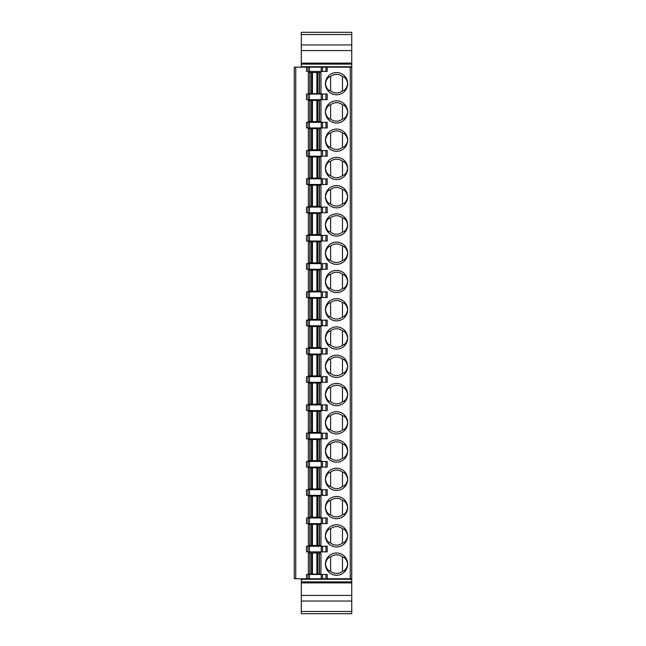 <?xml version="1.0" encoding="UTF-8"?>
<svg xmlns="http://www.w3.org/2000/svg" width="646" height="646" viewBox="0 0 646 646"><rect width="100%" height="100%" fill="white"/><g stroke="black" fill="none" stroke-linecap="round" stroke-linejoin="round"><path stroke-width="0.97" d="M327.215 578.759L351.747 578.759L351.747 67.16L294.253 67.16L294.253 578.759L327.215 578.759L327.215 574.496L306.495 574.496L306.495 578.759M336.534 575.239A11.127 11.127 0 0 0 347.661 564.111A11.127 11.127 0 0 0 336.534 552.984A11.127 11.127 0 0 0 325.414 564.111A11.127 11.127 0 0 0 336.534 575.239M308.352 574.124L308.352 552.984L308.352 574.124L320.957 574.124L320.957 552.984L308.352 552.984M336.534 546.976A11.127 11.127 0 0 0 347.661 535.849A11.127 11.127 0 0 0 336.534 524.722A11.127 11.127 0 0 0 325.414 535.849A11.127 11.127 0 0 0 336.534 546.976M336.534 518.714A11.127 11.127 0 0 0 347.661 507.586A11.127 11.127 0 0 0 336.534 496.467A11.127 11.127 0 0 0 325.414 507.586A11.127 11.127 0 0 0 336.534 518.714M336.534 490.451A11.127 11.127 0 0 0 347.661 479.332A11.127 11.127 0 0 0 336.534 468.205A11.127 11.127 0 0 0 325.414 479.332A11.127 11.127 0 0 0 336.534 490.451M336.534 462.197A11.127 11.127 0 0 0 347.661 451.07A11.127 11.127 0 0 0 336.534 439.942A11.127 11.127 0 0 0 325.414 451.07A11.127 11.127 0 0 0 336.534 462.197M336.534 433.934A11.127 11.127 0 0 0 347.661 422.807A11.127 11.127 0 0 0 336.534 411.68A11.127 11.127 0 0 0 325.414 422.807A11.127 11.127 0 0 0 336.534 433.934M336.534 405.672A11.127 11.127 0 0 0 347.661 394.545A11.127 11.127 0 0 0 336.534 383.417A11.127 11.127 0 0 0 325.414 394.545A11.127 11.127 0 0 0 336.534 405.672M336.534 377.409A11.127 11.127 0 0 0 347.661 366.282A11.127 11.127 0 0 0 336.534 355.155A11.127 11.127 0 0 0 325.414 366.282A11.127 11.127 0 0 0 336.534 377.409M336.534 349.147A11.127 11.127 0 0 0 347.661 338.019A11.127 11.127 0 0 0 336.534 326.892A11.127 11.127 0 0 0 325.414 338.019A11.127 11.127 0 0 0 336.534 349.147M336.534 320.884A11.127 11.127 0 0 0 347.661 309.757A11.127 11.127 0 0 0 336.534 298.63A11.127 11.127 0 0 0 325.414 309.757A11.127 11.127 0 0 0 336.534 320.884M336.534 292.622A11.127 11.127 0 0 0 347.661 281.495A11.127 11.127 0 0 0 336.534 270.375A11.127 11.127 0 0 0 325.414 281.495A11.127 11.127 0 0 0 336.534 292.622M336.534 264.359A11.127 11.127 0 0 0 347.661 253.24A11.127 11.127 0 0 0 336.534 242.113A11.127 11.127 0 0 0 325.414 253.24A11.127 11.127 0 0 0 336.534 264.359M336.534 236.105A11.127 11.127 0 0 0 347.661 224.978A11.127 11.127 0 0 0 336.534 213.85A11.127 11.127 0 0 0 325.414 224.978A11.127 11.127 0 0 0 336.534 236.105M336.534 207.842A11.127 11.127 0 0 0 347.661 196.715A11.127 11.127 0 0 0 336.534 185.588A11.127 11.127 0 0 0 325.414 196.715A11.127 11.127 0 0 0 336.534 207.842M336.534 179.58A11.127 11.127 0 0 0 347.661 168.453A11.127 11.127 0 0 0 336.534 157.325A11.127 11.127 0 0 0 325.414 168.453A11.127 11.127 0 0 0 336.534 179.58M336.534 94.792A11.127 11.127 0 0 0 347.661 83.665A11.127 11.127 0 0 0 336.534 72.538A11.127 11.127 0 0 0 325.414 83.665A11.127 11.127 0 0 0 336.534 94.792M319.479 93.678L319.479 72.538L320.957 72.538L320.957 93.678L317.824 93.678L317.824 72.538L308.352 72.538L308.352 93.678L317.824 93.678M336.534 123.055A11.127 11.127 0 0 0 347.661 111.928A11.127 11.127 0 0 0 336.534 100.8A11.127 11.127 0 0 0 325.414 111.928A11.127 11.127 0 0 0 336.534 123.055M336.534 151.317A11.127 11.127 0 0 0 347.661 140.19A11.127 11.127 0 0 0 336.534 129.063A11.127 11.127 0 0 0 325.414 140.19A11.127 11.127 0 0 0 336.534 151.317M321.215 546.233L306.495 546.233L306.495 551.87L327.215 551.87L327.215 546.233L321.215 546.233L321.215 551.87M307.981 546.233L307.981 551.87M342.469 556.989A9.27 9.27 0 0 0 330.607 556.989C327.942 557.482 326.214 559.856 325.414 564.111C326.214 568.367 327.942 570.741 330.607 571.234A9.27 9.27 0 0 0 342.469 571.234L342.469 556.989C345.134 557.482 346.862 559.856 347.661 564.111C346.862 568.367 345.134 570.741 342.469 571.234M330.607 571.234L330.607 556.989M320.957 552.984L320.957 574.124M321.215 517.971L307.981 517.971L307.981 523.615L327.215 523.615L327.215 517.971L321.215 517.971L321.215 523.615M306.495 523.615L307.981 523.615L307.981 517.971L306.495 517.971L306.495 523.615M342.469 528.727A9.27 9.27 0 0 0 330.607 528.727C327.942 529.219 326.214 531.593 325.414 535.849C326.214 540.104 327.942 542.487 330.607 542.979A9.27 9.27 0 0 0 342.469 542.979L342.469 528.727C345.134 529.219 346.862 531.593 347.661 535.849C346.862 540.104 345.134 542.487 342.469 542.979M330.607 542.979L330.607 528.727M316.863 524.334L308.352 524.334L308.352 545.49L320.957 545.49L320.957 524.334L316.863 524.334L316.863 545.49M321.215 489.716L307.981 489.716L307.981 495.353L327.215 495.353L327.215 489.716L321.215 489.716L321.215 495.353M306.495 495.353L307.981 495.353L307.981 489.716L306.495 489.716L306.495 495.353M342.469 500.464A9.27 9.27 0 0 0 330.607 500.464C327.942 500.957 326.214 503.331 325.414 507.586C326.214 511.85 327.942 514.224 330.607 514.717A9.27 9.27 0 0 0 342.469 514.717L342.469 500.464C345.134 500.957 346.862 503.331 347.661 507.586C346.862 511.85 345.134 514.224 342.469 514.717M330.607 514.717L330.607 500.464M316.863 496.071L308.352 496.071L308.352 517.236L320.957 517.236L320.957 496.071L316.863 496.071L316.863 517.236M321.215 461.454L307.981 461.454L307.981 467.09L327.215 467.09L327.215 461.454L321.215 461.454L321.215 467.09M306.495 467.09L307.981 467.09L307.981 461.454L306.495 461.454L306.495 467.09M342.469 472.202A9.27 9.27 0 0 0 330.607 472.202C327.942 472.694 326.214 475.068 325.414 479.332C326.214 483.588 327.942 485.962 330.607 486.454A9.27 9.27 0 0 0 342.469 486.454L342.469 472.202C345.134 472.694 346.862 475.068 347.661 479.332C346.862 483.588 345.134 485.962 342.469 486.454M330.607 486.454L330.607 472.202M316.863 467.809L308.352 467.809L308.352 488.974L320.957 488.974L320.957 467.809L316.863 467.809L316.863 488.974M321.215 433.191L307.981 433.191L307.981 438.828L327.215 438.828L327.215 433.191L321.215 433.191L321.215 438.828M306.495 438.828L307.981 438.828L307.981 433.191L306.495 433.191L306.495 438.828M342.469 443.939A9.27 9.27 0 0 0 330.607 443.939C327.942 444.432 326.214 446.814 325.414 451.07C326.214 455.325 327.942 457.699 330.607 458.192A9.27 9.27 0 0 0 342.469 458.192L342.469 443.939C345.134 444.432 346.862 446.814 347.661 451.07C346.862 455.325 345.134 457.699 342.469 458.192M330.607 458.192L330.607 443.939M316.863 439.546L308.352 439.546L308.352 460.711L320.957 460.711L320.957 439.546L316.863 439.546L316.863 460.711M321.215 404.929L307.981 404.929L307.981 410.565L327.215 410.565L327.215 404.929L321.215 404.929L321.215 410.565M306.495 410.565L307.981 410.565L307.981 404.929L306.495 404.929L306.495 410.565M342.469 415.677A9.27 9.27 0 0 0 330.607 415.677C327.942 416.177 326.214 418.551 325.414 422.807C326.214 427.063 327.942 429.437 330.607 429.929A9.27 9.27 0 0 0 342.469 429.929L342.469 415.677C345.134 416.177 346.862 418.551 347.661 422.807C346.862 427.063 345.134 429.437 342.469 429.929M330.607 429.929L330.607 415.677M316.863 411.284L308.352 411.284L308.352 432.449L320.957 432.449L320.957 411.284L316.863 411.284L316.863 432.449M321.215 376.666L307.981 376.666L307.981 382.303L327.215 382.303L327.215 376.666L321.215 376.666L321.215 382.303M306.495 382.303L307.981 382.303L307.981 376.666L306.495 376.666L306.495 382.303M342.469 387.422A9.27 9.27 0 0 0 330.607 387.422C327.942 387.915 326.214 390.289 325.414 394.545C326.214 398.8 327.942 401.174 330.607 401.667A9.27 9.27 0 0 0 342.469 401.667L342.469 387.422C345.134 387.915 346.862 390.289 347.661 394.545C346.862 398.8 345.134 401.174 342.469 401.667M330.607 401.667L330.607 387.422M316.863 383.021L308.352 383.021L308.352 404.186L320.957 404.186L320.957 383.021L316.863 383.021L316.863 404.186M321.215 348.404L307.981 348.404L307.981 354.04L327.215 354.04L327.215 348.404L321.215 348.404L321.215 354.04M306.495 354.04L307.981 354.04L307.981 348.404L306.495 348.404L306.495 354.04M342.469 359.16A9.27 9.27 0 0 0 330.607 359.16C327.942 359.652 326.214 362.026 325.414 366.282C326.214 370.538 327.942 372.912 330.607 373.404A9.27 9.27 0 0 0 342.469 373.404L342.469 359.16C345.134 359.652 346.862 362.026 347.661 366.282C346.862 370.538 345.134 372.912 342.469 373.404M330.607 373.404L330.607 359.16M316.863 354.759L308.352 354.759L308.352 375.924L320.957 375.924L320.957 354.759L316.863 354.759L316.863 375.924M321.215 320.141L307.981 320.141L307.981 325.778L327.215 325.778L327.215 320.141L321.215 320.141L321.215 325.778M306.495 325.778L307.981 325.778L307.981 320.141L306.495 320.141L306.495 325.778M342.469 330.897A9.27 9.27 0 0 0 330.607 330.897C327.942 331.39 326.214 333.764 325.414 338.019C326.214 342.275 327.942 344.649 330.607 345.142A9.27 9.27 0 0 0 342.469 345.142L342.469 330.897C345.134 331.39 346.862 333.764 347.661 338.019C346.862 342.275 345.134 344.649 342.469 345.142M330.607 345.142L330.607 330.897M316.863 326.505L308.352 326.505L308.352 347.661L320.957 347.661L320.957 326.505L316.863 326.505L316.863 347.661M321.215 291.879L307.981 291.879L307.981 297.523L327.215 297.523L327.215 291.879L321.215 291.879L321.215 297.523M306.495 297.523L307.981 297.523L307.981 291.879L306.495 291.879L306.495 297.523M342.469 302.635A9.27 9.27 0 0 0 330.607 302.635C327.942 303.127 326.214 305.501 325.414 309.757C326.214 314.013 327.942 316.395 330.607 316.887A9.27 9.27 0 0 0 342.469 316.887L342.469 302.635C345.134 303.127 346.862 305.501 347.661 309.757C346.862 314.013 345.134 316.395 342.469 316.887M330.607 316.887L330.607 302.635M316.863 298.242L308.352 298.242L308.352 319.399L320.957 319.399L320.957 298.242L316.863 298.242L316.863 319.399M321.215 263.625L307.981 263.625L307.981 269.261L327.215 269.261L327.215 263.625L321.215 263.625L321.215 269.261M306.495 269.261L307.981 269.261L307.981 263.625L306.495 263.625L306.495 269.261M342.469 274.372A9.27 9.27 0 0 0 330.607 274.372C327.942 274.865 326.214 277.239 325.414 281.495C326.214 285.758 327.942 288.132 330.607 288.625A9.27 9.27 0 0 0 342.469 288.625L342.469 274.372C345.134 274.865 346.862 277.239 347.661 281.495C346.862 285.758 345.134 288.132 342.469 288.625M330.607 288.625L330.607 274.372M316.863 269.98L308.352 269.98L308.352 291.144L320.957 291.144L320.957 269.98L316.863 269.98L316.863 291.144M321.215 235.362L307.981 235.362L307.981 240.998L327.215 240.998L327.215 235.362L321.215 235.362L321.215 240.998M306.495 240.998L307.981 240.998L307.981 235.362L306.495 235.362L306.495 240.998M342.469 246.11A9.27 9.27 0 0 0 330.607 246.11C327.942 246.602 326.214 248.976 325.414 253.24C326.214 257.496 327.942 259.87 330.607 260.362A9.27 9.27 0 0 0 342.469 260.362L342.469 246.11C345.134 246.602 346.862 248.976 347.661 253.24C346.862 257.496 345.134 259.87 342.469 260.362M330.607 260.362L330.607 246.11M316.863 241.717L308.352 241.717L308.352 262.882L320.957 262.882L320.957 241.717L316.863 241.717L316.863 262.882M321.215 207.1L307.981 207.1L307.981 212.736L327.215 212.736L327.215 207.1L321.215 207.1L321.215 212.736M306.495 212.736L307.981 212.736L307.981 207.1L306.495 207.1L306.495 212.736M342.469 217.847A9.27 9.27 0 0 0 330.607 217.847C327.942 218.34 326.214 220.722 325.414 224.978C326.214 229.233 327.942 231.607 330.607 232.1A9.27 9.27 0 0 0 342.469 232.1L342.469 217.847C345.134 218.34 346.862 220.722 347.661 224.978C346.862 229.233 345.134 231.607 342.469 232.1M330.607 232.1L330.607 217.847M316.863 213.455L308.352 213.455L308.352 234.619L320.957 234.619L320.957 213.455L316.863 213.455L316.863 234.619M321.215 178.837L307.981 178.837L307.981 184.473L327.215 184.473L327.215 178.837L321.215 178.837L321.215 184.473M306.495 184.473L307.981 184.473L307.981 178.837L306.495 178.837L306.495 184.473M342.469 189.593A9.27 9.27 0 0 0 330.607 189.593C327.942 190.085 326.214 192.46 325.414 196.715C326.214 200.971 327.942 203.345 330.607 203.837A9.27 9.27 0 0 0 342.469 203.837L342.469 189.593C345.134 190.085 346.862 192.46 347.661 196.715C346.862 200.971 345.134 203.345 342.469 203.837M330.607 203.837L330.607 189.593M316.863 185.192L308.352 185.192L308.352 206.357L320.957 206.357L320.957 185.192L316.863 185.192L316.863 206.357M321.215 150.575L307.981 150.575L307.981 156.211L327.215 156.211L327.215 150.575L321.215 150.575L321.215 156.211M306.495 156.211L307.981 156.211L307.981 150.575L306.495 150.575L306.495 156.211M342.469 161.33A9.27 9.27 0 0 0 330.607 161.33C327.942 161.823 326.214 164.197 325.414 168.453C326.214 172.708 327.942 175.082 330.607 175.575A9.27 9.27 0 0 0 342.469 175.575L342.469 161.33C345.134 161.823 346.862 164.197 347.661 168.453C346.862 172.708 345.134 175.082 342.469 175.575M330.607 175.575L330.607 161.33M316.863 156.93L308.352 156.93L308.352 178.094L320.957 178.094L320.957 156.93L316.863 156.93L316.863 178.094M342.469 76.543A9.27 9.27 0 0 0 330.607 76.543C327.942 77.035 326.214 79.41 325.414 83.665C326.214 87.921 327.942 90.303 330.607 90.795A9.27 9.27 0 0 0 342.469 90.795L342.469 76.543C345.134 77.035 346.862 79.41 347.661 83.665C346.862 87.921 345.134 90.303 342.469 90.795M330.607 90.795L330.607 76.543M308.352 93.678L308.352 72.538M319.479 72.538L317.824 72.538M320.957 72.538L320.957 93.678M316.863 100.413L308.352 100.413L308.352 121.569L320.957 121.569L320.957 100.413L316.863 100.413L316.863 121.569M342.469 104.805A9.27 9.27 0 0 0 330.607 104.805C327.942 105.298 326.214 107.672 325.414 111.928C326.214 116.183 327.942 118.557 330.607 119.05A9.27 9.27 0 0 0 342.469 119.05L342.469 104.805C345.134 105.298 346.862 107.672 347.661 111.928C346.862 116.183 345.134 118.557 342.469 119.05M330.607 119.05L330.607 104.805M316.863 128.667L308.352 128.667L308.352 149.832L320.957 149.832L320.957 128.667L316.863 128.667L316.863 149.832M342.469 133.068A9.27 9.27 0 0 0 330.607 133.068C327.942 133.56 326.214 135.935 325.414 140.19C326.214 144.446 327.942 146.82 330.607 147.312A9.27 9.27 0 0 0 342.469 147.312L342.469 133.068C345.134 133.56 346.862 135.935 347.661 140.19C346.862 144.446 345.134 146.82 342.469 147.312M330.607 147.312L330.607 133.068M327.215 122.312L306.495 122.312L306.495 127.948L327.215 127.948L327.215 122.312M307.981 127.948L307.981 122.312M327.215 94.05L306.495 94.05L306.495 99.686L327.215 99.686L327.215 94.05M307.981 99.686L307.981 94.05M307.981 578.759L307.981 574.496M326.521 578.84L341.363 578.873M351.747 613.7L301.302 613.7L301.302 601.038L351.747 601.038L351.747 613.7M351.747 601.038L351.747 578.873L301.302 578.873L301.302 601.038M301.302 595.434L351.747 595.434M301.302 579.26L351.747 579.26M306.495 67.16L306.495 71.431L327.215 71.431L327.215 67.16M307.981 71.431L307.981 67.16M301.302 66.74L351.747 67.127L351.747 50.566L301.302 50.566L301.302 66.74L351.747 66.74M301.302 50.566L301.302 44.962L351.747 44.962L351.747 50.566M301.302 44.962L301.302 32.3L351.747 32.3L351.747 44.962M350.261 578.759L350.261 67.16M295.739 67.16L295.739 578.759M309.466 546.233L309.466 551.87M322.499 546.233L322.499 551.87M325.923 546.233L325.923 551.87M316.863 552.984L316.863 574.124M312.446 574.124L312.446 552.984M319.479 574.124L319.479 552.984M319.294 552.984L319.294 574.124M317.824 574.124L317.824 552.984M311.485 552.984L311.485 574.124M310.015 574.124L310.015 552.984M309.83 552.984L309.83 574.124M309.466 517.971L309.466 523.615M322.499 517.971L322.499 523.615M325.923 517.971L325.923 523.615M312.446 545.49L312.446 524.334M317.824 545.49L317.824 524.334M319.294 524.334L319.294 545.49M319.479 545.49L319.479 524.334M311.485 524.334L311.485 545.49M310.015 545.49L310.015 524.334M309.83 524.334L309.83 545.49M309.466 489.716L309.466 495.353M322.499 489.716L322.499 495.353M325.923 489.716L325.923 495.353M312.446 517.236L312.446 496.071M317.824 517.236L317.824 496.071M319.294 496.071L319.294 517.236M319.479 517.236L319.479 496.071M311.485 496.071L311.485 517.236M310.015 517.236L310.015 496.071M309.83 496.071L309.83 517.236M309.466 461.454L309.466 467.09M322.499 461.454L322.499 467.09M325.923 461.454L325.923 467.09M312.446 488.974L312.446 467.809M317.824 488.974L317.824 467.809M319.294 467.809L319.294 488.974M319.479 488.974L319.479 467.809M311.485 467.809L311.485 488.974M310.015 488.974L310.015 467.809M309.83 467.809L309.83 488.974M309.466 433.191L309.466 438.828M322.499 433.191L322.499 438.828M325.923 433.191L325.923 438.828M312.446 460.711L312.446 439.546M317.824 460.711L317.824 439.546M319.294 439.546L319.294 460.711M319.479 460.711L319.479 439.546M311.485 439.546L311.485 460.711M310.015 460.711L310.015 439.546M309.83 439.546L309.83 460.711M309.466 404.929L309.466 410.565M322.499 404.929L322.499 410.565M325.923 404.929L325.923 410.565M312.446 432.449L312.446 411.284M317.824 432.449L317.824 411.284M319.294 411.284L319.294 432.449M319.479 432.449L319.479 411.284M311.485 411.284L311.485 432.449M310.015 432.449L310.015 411.284M309.83 411.284L309.83 432.449M309.466 376.666L309.466 382.303M322.499 376.666L322.499 382.303M325.923 376.666L325.923 382.303M312.446 404.186L312.446 383.021M317.824 404.186L317.824 383.021M319.294 383.021L319.294 404.186M319.479 404.186L319.479 383.021M311.485 383.021L311.485 404.186M310.015 404.186L310.015 383.021M309.83 383.021L309.83 404.186M309.466 348.404L309.466 354.04M322.499 348.404L322.499 354.04M325.923 348.404L325.923 354.04M312.446 375.924L312.446 354.759M317.824 375.924L317.824 354.759M319.294 354.759L319.294 375.924M319.479 375.924L319.479 354.759M311.485 354.759L311.485 375.924M310.015 375.924L310.015 354.759M309.83 354.759L309.83 375.924M309.466 320.141L309.466 325.778M322.499 320.141L322.499 325.778M325.923 320.141L325.923 325.778M312.446 347.661L312.446 326.505M317.824 347.661L317.824 326.505M319.294 326.505L319.294 347.661M319.479 347.661L319.479 326.505M311.485 326.505L311.485 347.661M310.015 347.661L310.015 326.505M309.83 326.505L309.83 347.661M309.466 291.879L309.466 297.523M322.499 291.879L322.499 297.523M325.923 291.879L325.923 297.523M312.446 319.399L312.446 298.242M317.824 319.399L317.824 298.242M319.294 298.242L319.294 319.399M319.479 319.399L319.479 298.242M311.485 298.242L311.485 319.399M310.015 319.399L310.015 298.242M309.83 298.242L309.83 319.399M309.466 263.625L309.466 269.261M322.499 263.625L322.499 269.261M325.923 263.625L325.923 269.261M312.446 291.144L312.446 269.98M317.824 291.144L317.824 269.98M319.294 269.98L319.294 291.144M319.479 291.144L319.479 269.98M311.485 269.98L311.485 291.144M310.015 291.144L310.015 269.98M309.83 269.98L309.83 291.144M309.466 235.362L309.466 240.998M322.499 235.362L322.499 240.998M325.923 235.362L325.923 240.998M312.446 262.882L312.446 241.717M317.824 262.882L317.824 241.717M319.294 241.717L319.294 262.882M319.479 262.882L319.479 241.717M311.485 241.717L311.485 262.882M310.015 262.882L310.015 241.717M309.83 241.717L309.83 262.882M309.466 207.1L309.466 212.736M322.499 207.1L322.499 212.736M325.923 207.1L325.923 212.736M312.446 234.619L312.446 213.455M317.824 234.619L317.824 213.455M319.294 213.455L319.294 234.619M319.479 234.619L319.479 213.455M311.485 213.455L311.485 234.619M310.015 234.619L310.015 213.455M309.83 213.455L309.83 234.619M309.466 178.837L309.466 184.473M322.499 178.837L322.499 184.473M325.923 178.837L325.923 184.473M312.446 206.357L312.446 185.192M317.824 206.357L317.824 185.192M319.294 185.192L319.294 206.357M319.479 206.357L319.479 185.192M311.485 185.192L311.485 206.357M310.015 206.357L310.015 185.192M309.83 185.192L309.83 206.357M309.466 150.575L309.466 156.211M322.499 150.575L322.499 156.211M325.923 150.575L325.923 156.211M312.446 178.094L312.446 156.93M317.824 178.094L317.824 156.93M319.294 156.93L319.294 178.094M319.479 178.094L319.479 156.93M311.485 156.93L311.485 178.094M310.015 178.094L310.015 156.93M309.83 156.93L309.83 178.094M312.446 93.678L312.446 72.538M316.863 72.538L316.863 93.678M311.485 72.538L311.485 93.678M310.015 93.678L310.015 72.538M309.83 72.538L309.83 93.678M319.294 72.538L319.294 93.678M312.446 121.569L312.446 100.413M317.824 121.569L317.824 100.413M319.294 100.413L319.294 121.569M319.479 121.569L319.479 100.413M311.485 100.413L311.485 121.569M310.015 121.569L310.015 100.413M309.83 100.413L309.83 121.569M312.446 149.832L312.446 128.667M317.824 149.832L317.824 128.667M319.294 128.667L319.294 149.832M319.479 149.832L319.479 128.667M311.485 128.667L311.485 149.832M310.015 149.832L310.015 128.667M309.83 128.667L309.83 149.832M325.923 127.948L325.923 122.312M322.499 122.312L322.499 127.948M321.215 127.948L321.215 122.312M309.466 122.312L309.466 127.948M325.923 99.686L325.923 94.05M322.499 94.05L322.499 99.686M321.215 99.686L321.215 94.05M309.466 94.05L309.466 99.686M325.923 578.759L325.923 574.496M322.499 574.496L322.499 578.759M321.215 578.759L321.215 574.496M309.466 574.496L309.466 578.759M301.302 611.471L351.747 611.471M351.747 582.902L301.302 582.902M301.302 581.868L351.747 581.868M325.923 71.431L325.923 67.16M321.215 71.431L321.215 67.16M309.466 67.16L309.466 71.431M322.499 67.16L322.499 71.431M301.302 64.132L351.747 64.132M301.302 63.098L351.747 63.098M351.747 34.529L301.302 34.529"/></g></svg>
